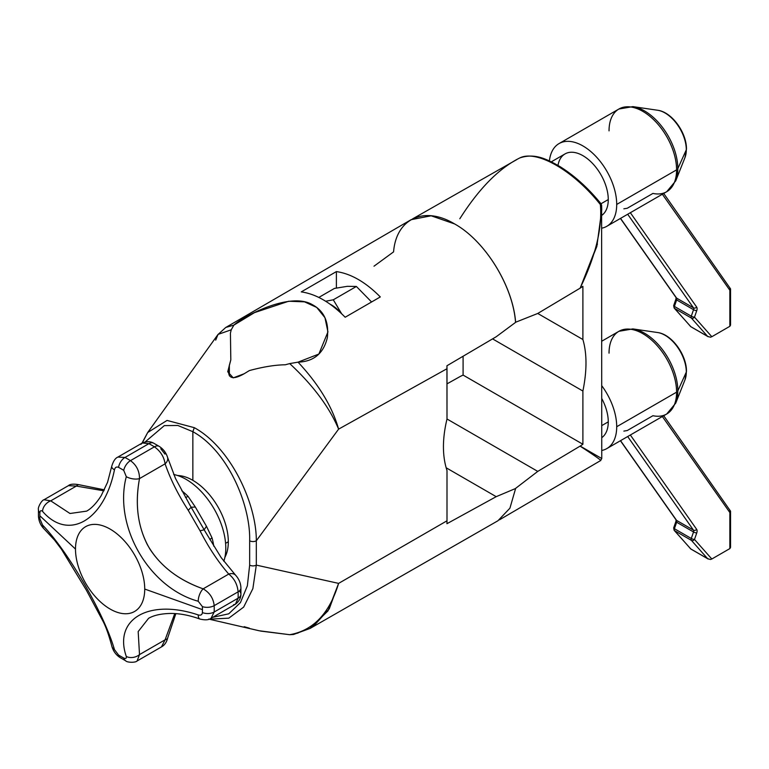 <?xml version="1.0" encoding="UTF-8"?>
<svg xmlns="http://www.w3.org/2000/svg" width="769" height="769" viewBox="0 0 769 769"><rect width="100%" height="100%" fill="white"/><g stroke="black" fill="none" stroke-linecap="round" stroke-linejoin="round"><path stroke-width="1.15" d="M374.003 266.199L393.574 251.876C396.227 218.454 424.209 205.631 454.604 223.933L431.053 215.762L411.117 219.684L225.721 327.498L217.896 334.611L147.706 432.505L167.046 420.432L194.297 427.67C230.729 447.558 256.519 503.56 256.317 540.77L256.317 565.109L338.61 583.383L447 520.805L447 470.522C442.252 456.036 442.252 438.868 447 418.999L447 368.716L338.61 429.131L256.317 540.77L338.61 429.131L447 368.716L446.943 365.756L496.197 336.755L515.624 322.346C512.971 285.857 484.979 240.716 454.604 223.933C484.951 240.707 512.923 285.799 515.538 322.298C512.923 285.799 484.951 240.707 454.604 223.933C484.979 240.716 512.971 285.857 515.624 322.346L496.197 336.755L446.943 365.756L447 418.999C442.252 438.868 442.252 456.036 447 470.522L447 520.805L338.61 583.383L329.228 608.875L313.396 626.351M230.815 359.873L230.431 333.121L231.219 329.814L230.431 333.121L230.815 359.873L227.73 371.773L233.257 377.867L244.167 373.744C231.402 380.963 226.471 378.108 229.354 365.188L230.815 359.873M289.721 363.593L298.036 362.151L318.866 354.048L327.93 331.929L324.96 317.712L316.751 307.456L304.543 301.852L288.721 301.237L254.472 312.637L233.882 325.114L231.219 329.814L218.04 334.409L231.219 329.814L233.882 325.114C242.129 317.203 289.567 291.316 312.204 304.591C324.105 310.916 329.142 321.99 327.325 337.812C323.47 353.49 313.704 361.603 298.036 362.151C318.722 384.289 332.237 406.618 338.61 429.131C329.449 407.253 313.156 385.404 289.721 363.593L285.28 364.785L289.721 363.593C313.156 385.404 329.449 407.253 338.61 429.131C332.237 406.618 318.722 384.289 298.036 362.151L289.721 363.593M285.28 364.785C275.139 364.91 263.161 366.842 249.358 370.581L244.167 373.744L249.358 370.581C263.161 366.842 275.139 364.91 285.28 364.785M229.354 375.801L229.354 365.188L229.354 375.801M318.827 297.43L334.428 288.423L318.827 297.43M336.389 288.019L336.389 271.592L301.265 291.893C315.905 293.979 330.535 302.428 345.175 317.241L380.299 296.94L345.175 317.241C330.535 302.428 315.905 293.979 301.265 291.893L336.389 271.592C351.029 273.706 365.659 282.156 380.299 296.94C365.659 282.156 351.029 273.706 336.389 271.592L336.389 288.019M597.446 244.071L580.182 288.125L596.84 246.426L601.752 209.879L601.608 205.265L600.378 204.573C602.396 228.153 595.629 256.029 580.076 288.192L580.182 288.125A83.581 48.255 180 0 0 582.892 286.308L582.892 339.514C587.016 353.615 587.016 370.783 582.892 391.037L582.892 444.251A83.581 48.255 180 0 1 580.182 446.068A83.581 48.255 0 0 0 582.892 444.251L463.092 375.08L463.092 356.258L463.092 375.08A83.581 48.255 0 0 0 459.929 376.647L447 383.866L459.929 376.647A83.581 48.255 180 0 1 463.092 375.08L582.892 444.251L582.892 391.037L492.573 338.889L582.892 391.037C587.016 370.783 587.016 353.615 582.892 339.514L537.752 313.464L580.182 288.125A83.581 48.255 0 0 0 582.892 286.308L582.892 339.514L537.752 313.464L580.076 288.192C595.629 256.029 602.396 228.153 600.378 204.573C573.549 170.66 536.57 149.321 519.7 157.991C536.57 149.321 573.549 170.66 600.378 204.573L600.868 203.939M446.943 523.699L447 520.805L446.943 523.699L496.197 496.668L446.943 523.699M293.604 634.454L310.186 628.379L497.928 520.767L509.924 508.184L515.624 488.478L496.197 496.668L515.624 488.478M260.556 631.08L289.721 634.704C313.156 630.57 329.449 613.47 338.61 583.383L256.317 565.109L252.866 588.641L243.667 607.097L228.806 618.161L209.158 619.18L228.806 618.161L243.667 607.097L252.866 588.641L256.317 565.109A4.777 2.759 180 0 1 249.656 565.128L249.656 540.79C250.694 504.964 227.72 450.778 192.856 431.697L192.856 480.346L192.856 431.697L177.841 425.468L164.335 425.613L145.293 441.819L164.335 425.613L177.841 425.468L192.856 431.697C227.72 450.778 250.694 504.964 249.656 540.79A4.777 2.759 0 0 0 256.317 540.77C256.519 503.56 230.729 447.558 194.297 427.67L192.856 431.697L194.297 427.67L167.046 420.432L147.706 432.505L141.957 443.184M225.884 327.402L233.882 325.114L225.894 327.402M142.246 443.011L147.706 432.505M212.715 617.324L228.758 613.816L240.418 602.617L247.358 585.824L249.656 565.128L249.656 540.79A4.777 2.759 0 0 0 256.317 540.77L256.317 565.109A4.777 2.759 180 0 1 249.656 565.128L247.358 585.824L240.418 602.617L228.758 613.816L212.715 617.324M446.135 467.763L496.197 496.668L446.135 467.763M215.685 340.138L218.04 334.409M309.897 628.542L327.988 610.894L338.61 583.383C329.449 613.47 313.156 630.57 289.721 634.704L293.45 634.483M580.182 446.068L537.762 471.397L447 418.999L537.762 471.397L515.538 488.43L537.762 471.397L580.076 446.135C595.629 456.248 602.396 461.073 600.378 460.612C602.396 461.073 595.629 456.248 580.076 446.135L601.608 458.439L580.182 446.068M411.425 219.55L431.255 215.791L454.604 223.933M515.615 322.249L537.762 313.464L515.615 322.249M600.378 204.573L601.608 205.265L601.079 203.852C588.295 188.155 574.606 175.755 560.034 166.633C546.528 158.933 534.782 152.916 519.825 157.924L519.7 157.991C498.879 168.392 478.924 188.645 459.824 218.761M329.978 304.12A31.048 17.927 60 0 1 341.513 313.627A31.048 17.927 -120 0 0 329.978 304.12M325.643 301.237L333.285 299.804L356.383 286.462L347.367 286.318L334.428 288.423L347.367 286.318L356.383 286.462L333.285 299.804L341.647 313.752L333.285 299.804L325.643 301.237M371.581 301.977L356.383 286.462L371.581 301.977M224.875 557.371A50.148 28.953 -120 0 0 228.316 541.77A50.148 28.953 -120 0 0 177.62 475.521A50.148 28.953 60 0 1 228.316 541.77A50.148 28.953 60 0 1 224.875 557.371M225.586 543.337L228.316 541.77L225.586 543.337M140.881 444.357L142.323 442.973L148.907 443.655A9.555 5.691 -61.6 0 1 153.665 443.165L159.183 446.356A9.555 5.335 121.6 0 0 159.183 446.356A9.555 5.335 121.6 0 0 154.406 446.827L130.461 460.641A122.348 70.633 -120 0 0 124.972 457.468L148.907 443.655A122.348 70.633 60 0 1 154.406 446.827C160.481 451.153 164.047 456.824 165.095 463.832L139.506 478.597C134.921 503.118 137.536 525.14 147.35 544.663C158.818 564.936 177.418 579.663 203.151 588.843L228.739 574.068C218.146 561.86 208.582 547.432 200.055 530.793L188.232 510.308C178.081 494.602 170.372 479.106 165.095 463.832L139.506 478.597C139.477 471.003 136.459 465.024 130.461 460.641L154.406 446.827A122.348 70.633 -120 0 0 148.907 443.655L124.972 457.468L117.936 457.055L124.972 457.468A122.348 70.633 60 0 1 130.461 460.641A9.555 5.335 121.6 0 0 123.722 470.349L126.299 476.674C113.274 525.967 149.023 587.881 198.219 601.243L202.41 606.635A114.985 66.384 60 0 1 202.449 609.644L144.726 589.054A48.956 28.261 -120 0 0 110.111 529.091A48.956 28.261 -120 0 0 75.497 549.076L39.834 515.759A114.985 66.384 60 0 1 39.873 512.798C40.094 510.597 40.978 510.126 42.535 511.356C68.422 541.347 104.171 520.709 114.456 469.84C115.1 467.321 116.475 466.504 118.561 467.369A114.985 66.384 60 0 1 123.722 470.349A114.985 66.384 -120 0 0 118.561 467.369A9.555 5.691 -61.6 0 1 124.972 457.468A9.555 5.691 -61.6 0 0 118.561 467.369C116.475 466.504 115.1 467.321 114.456 469.84A9.555 4.028 -170.3 0 1 111.726 466.302A9.555 4.028 9.7 0 0 114.456 469.84C104.171 520.709 68.422 541.347 42.535 511.356A9.555 6.565 -46.4 0 1 50.744 500.85L69.998 513.5L86.666 511.125L69.998 513.5L50.744 500.85A9.555 6.565 133.6 0 0 42.535 511.356C40.978 510.126 40.094 510.597 39.873 512.798A114.985 66.384 -120 0 0 39.834 515.759L75.497 549.076A48.956 28.261 -120 0 0 110.111 609.038A48.956 28.261 -120 0 0 144.726 589.054L202.449 609.644A114.985 66.384 60 0 1 202.41 612.595C202.112 614.844 200.719 615.613 198.219 614.921C149.023 598.388 113.274 619.035 126.299 656.447C126.587 658.408 125.732 658.937 123.722 658.024A114.985 66.384 60 0 1 118.561 655.044L114.456 649.603C104.171 613.777 68.422 551.863 42.535 525.035L39.873 518.758A114.985 66.384 60 0 1 39.834 515.759A114.985 66.384 -120 0 0 39.873 518.758A9.555 5.335 178.4 0 1 38.45 515.97M103.892 490.824L76.333 486.075L50.744 500.85L43.987 499.744L50.744 500.85L76.333 486.075L103.892 490.824M159.106 446.308A9.555 5.335 121.6 0 0 154.406 446.827C160.481 451.153 164.047 456.824 165.095 463.832C170.372 479.106 178.081 494.602 188.232 510.308L191.145 507.242L195.345 507.04L206.448 526.256L212.033 537.877A56.973 32.894 -120 0 1 213.782 546.173A56.973 32.894 -120 0 0 212.033 537.877L206.448 526.256L195.345 507.04L188.088 496.399A56.973 32.894 -120 0 0 181.772 490.728A56.973 32.894 -120 0 1 188.088 496.399L195.345 507.04L191.145 507.242L189.607 504.541M173.688 474.492A56.137 32.413 60 0 1 214.167 508.991A56.137 32.413 60 0 1 223.808 561.293A56.137 32.413 -120 0 0 214.167 508.991A56.137 32.413 -120 0 0 173.688 474.492M125.712 660.821A9.555 5.691 118.4 0 1 125.703 660.811L120.185 657.63A9.555 5.335 -58.4 0 1 118.561 655.044A114.985 66.384 -120 0 0 123.722 658.024A9.555 5.691 118.4 0 0 125.703 660.811C126.837 662.561 135.44 662.859 137.093 660.984L139.506 654.592L138.18 631.58L148.58 618.334L138.18 631.58L139.506 654.592A9.555 6.565 166.4 0 1 126.299 656.447C113.274 619.035 149.023 598.388 198.219 614.921A9.555 4.028 110.3 0 0 199.93 619.055A9.555 4.028 -69.7 0 1 198.219 614.921C200.719 615.613 202.112 614.844 202.41 612.595A9.555 5.691 -178.4 0 0 214.186 611.999L238.121 598.176L214.186 611.999L211.023 618.295L214.186 611.999A122.348 70.633 -120 0 0 214.186 605.655A122.348 70.633 60 0 1 214.186 611.999A9.555 5.691 -178.4 0 1 202.41 612.595A114.985 66.384 -120 0 0 202.449 609.644A114.985 66.384 -120 0 0 202.41 606.635A9.555 5.335 -1.6 0 0 214.186 605.655C213.388 598.272 209.716 592.668 203.151 588.843L228.739 574.068C234.285 578.48 237.41 584.402 238.121 591.832A9.555 5.335 -1.6 0 0 240.918 587.92A9.555 5.335 -1.6 0 0 240.918 587.91L240.918 594.293A9.555 5.691 -178.4 0 1 238.121 598.176A122.348 70.633 -120 0 0 238.121 591.832L214.186 605.655C213.388 598.272 209.716 592.668 203.151 588.843C179.619 580.557 161.855 567.282 149.859 549.018C138.045 528.947 134.594 505.473 139.506 478.597C139.477 471.003 136.459 465.024 130.461 460.641A9.555 5.335 121.6 0 0 123.722 470.349L126.299 476.674A9.555 4.172 11 0 0 139.506 478.597A9.555 4.172 -169 0 1 126.299 476.674C113.274 525.967 149.023 587.881 198.219 601.243A9.555 4.172 -71 0 1 203.151 588.843A9.555 4.172 109 0 0 198.219 601.243L202.41 606.635A9.555 5.335 -1.6 0 0 214.186 605.655L238.121 591.832A9.555 5.335 -1.6 0 0 240.918 588.016M38.45 509.664A9.555 5.691 1.6 0 0 38.45 509.684C37.527 507.742 41.603 500.167 44.006 499.735L68.393 485.662C70.152 484.028 73.805 483.739 79.342 484.787A9.555 3.807 108.9 0 0 76.333 486.075A9.555 3.807 -71.1 0 1 79.342 484.787L104.382 489.843M212.033 537.877A9.555 3.278 -15 0 0 209.899 539.675A9.555 3.278 -15 0 1 212.033 537.877M185.454 497.351A9.555 3.278 135 0 0 188.088 496.399A9.555 3.278 135 0 1 185.454 497.351M125.789 660.859A9.555 5.691 118.4 0 1 123.722 658.024C125.732 658.937 126.587 658.408 126.299 656.447A9.555 6.565 -13.6 0 0 139.506 654.592L165.095 639.818L174.765 613.566L165.095 639.818L161.461 646.912L165.095 639.818A9.555 3.807 11.1 0 0 167.719 637.837M239.659 591.351A9.555 5.691 -178.4 0 1 240.918 594.399A9.555 5.691 -178.4 0 1 238.121 598.176L235.41 604.213L233.497 604.77M139.506 654.592L165.095 639.818A9.555 3.807 -168.9 0 0 167.709 637.857C166.671 642.182 164.595 645.201 161.48 646.902L137.093 660.984L139.506 654.592M68.374 485.672L76.333 486.075L68.374 485.672M120.262 657.678A9.555 5.335 -58.4 0 1 118.561 655.044L114.456 649.603A9.555 6.7 167.6 0 1 111.822 646.143C108.881 635.156 105.968 626.908 103.084 621.4L86.349 590.131L61.482 549.277L54.503 540.049L44.208 529.053A9.555 6.7 -47.6 0 1 42.535 525.035A9.555 6.7 132.4 0 0 44.246 529.082M111.803 646.095A9.555 6.7 -12.4 0 0 114.456 649.603C104.171 613.777 68.422 551.863 42.535 525.035L39.873 518.758A9.555 5.335 178.4 0 1 38.45 516.066C38.777 521.228 40.699 525.554 44.208 529.053M38.45 516.066L38.45 509.684A9.555 5.691 1.6 0 0 39.873 512.798A9.555 5.691 1.6 0 1 38.46 509.597M86.666 511.125C91.578 508.347 96.404 503.224 101.162 495.755L107.554 482.298L111.736 466.283C113.283 461.131 115.35 458.064 117.917 457.065L142.303 442.982L148.907 443.655A9.555 5.691 -61.6 0 1 153.579 443.117M165.095 463.832A9.555 6.834 -14.6 0 0 167.584 457.42A9.555 6.834 165.4 0 1 167.584 457.42A9.555 6.834 165.4 0 1 165.095 463.832M240.918 587.92C240.774 583.219 238.986 578.951 235.535 575.116A9.555 6.834 134.6 0 0 228.739 574.068C234.285 578.48 237.41 584.402 238.121 591.832A122.348 70.633 60 0 1 238.121 598.176L235.41 604.213M190.049 505.31L205.746 532.494L204.17 529.793L206.448 526.256L204.17 529.793L200.055 530.793L204.17 529.793L191.145 507.242L188.232 510.308L200.055 530.793C208.582 547.432 218.146 561.86 228.739 574.068A9.555 6.834 -45.4 0 1 235.497 575.077M75.497 549.076A48.956 28.261 -120 0 0 110.111 609.038A48.956 28.261 -120 0 0 144.726 589.054A48.956 28.261 -120 0 0 110.111 529.091A48.956 28.261 -120 0 0 75.497 549.076M551.306 161.836L565.023 153.915A35.826 20.686 60 0 1 592.63 163.509A35.826 20.686 60 0 1 608.269 199.565L601.002 203.756L608.269 199.565A35.826 20.686 60 0 1 601.762 215.378A35.826 20.686 -120 0 0 608.269 199.565A35.826 20.686 -120 0 0 585.161 157.087A35.826 20.686 -120 0 0 557.996 165.412M616.709 204.439A47.765 27.578 60 0 1 601.762 228.182A47.765 27.578 -120 0 0 606.818 226.297A47.765 27.578 -120 0 0 616.709 204.439L676.585 169.872A47.765 27.578 60 0 1 666.694 191.731A47.765 27.578 -120 0 0 676.585 169.872L616.709 204.439A47.765 27.578 -120 0 0 595.86 156.367A47.765 27.578 -120 0 0 559.053 143.572A47.765 27.578 -120 0 0 549.402 160.952A47.765 27.578 60 0 1 584.949 147.167A47.765 27.578 60 0 1 616.709 204.439M623.861 208.812L627.225 208.264L652.939 193.423A47.765 27.578 -120 0 0 666.694 191.731L675.73 180.85A47.101 27.194 -120 0 0 677.825 168.613L686.304 149.801A30.058 17.36 60 0 1 684.958 157.616A30.058 17.36 -120 0 0 686.304 149.801L677.825 168.613A47.101 27.194 -120 0 0 632.868 106.622A47.101 27.194 60 0 1 677.825 168.613A47.101 27.194 60 0 1 675.73 180.85L684.958 157.616L686.457 149.109A4.777 2.759 180 0 1 686.304 149.801A30.058 17.36 -120 0 0 657.61 110.246A30.058 17.36 60 0 1 686.304 149.801A4.777 2.759 0 0 0 686.457 149.109C686.755 132.835 671.885 111.938 657.61 110.246L632.868 106.622L618.93 109.006A47.765 27.578 60 0 1 655.736 121.8A47.765 27.578 60 0 1 676.585 169.872A47.765 27.578 -120 0 0 655.736 121.8A47.765 27.578 -120 0 0 618.93 109.006A47.765 27.578 -120 0 0 609.038 130.874M676.48 298.968A2.384 0.615 19.1 0 0 675.913 299.16A2.384 0.615 19.1 0 0 676.653 299.939L693.542 309.696A2.384 0.615 -160.9 0 0 696.743 310.666L694.494 317.155A2.384 0.615 -160.9 0 1 691.293 316.184L693.542 309.696L676.653 299.939L674.403 306.427L691.293 316.184L693.542 309.696A2.384 0.615 19.1 0 0 696.743 310.666A4.777 2.759 -60 0 0 696.647 307.033A2.384 1.884 144.9 0 1 693.494 307.869L676.605 298.122L620.545 218.377L676.605 298.122L693.494 307.869A2.384 1.884 -35.1 0 0 696.647 307.033L630.349 212.715L696.647 307.033A4.777 2.759 -60 0 1 696.743 310.666L694.494 317.155L711.825 336.716L729.848 326.306L729.848 290.259L662.349 194.24L729.848 290.259L730.55 288.884L663.714 193.452M693.494 307.869L627.687 214.253L693.494 307.869A2.384 1.375 120 0 1 693.542 309.696A2.384 1.375 120 0 0 693.494 307.869M620.42 218.444L676.086 297.632L675.913 299.16A2.384 0.615 -160.9 0 0 676.653 299.939A2.384 1.375 -60 0 0 676.605 298.122A2.384 1.884 144.9 0 1 676.114 297.68A2.384 1.884 -35.1 0 0 676.605 298.122A2.384 1.375 -60 0 1 676.653 299.939L674.403 306.427L691.293 316.184A2.384 1.375 120 0 0 691.408 318.078L674.519 308.331L690.706 326.604L707.595 336.351L691.408 318.078A2.384 1.913 -41.5 0 0 694.494 317.155L711.825 336.716L710.393 337.207L707.595 336.351L691.408 318.078L674.519 308.331L690.706 326.604L708.211 336.755M730.512 325.229L729.848 326.306L711.825 336.716L710.393 337.207L707.595 336.351M691.158 326.863A2.384 1.375 -60 0 1 690.908 326.767A2.384 1.375 -60 0 1 690.706 326.604A2.384 1.913 138.5 0 1 690.322 326.287A2.384 1.913 -41.5 0 0 690.706 326.604A2.384 1.375 120 0 0 690.908 326.767L708.114 336.697M729.848 287.789L729.848 326.306L730.406 323.72M674.403 306.427A2.384 0.615 -160.9 0 1 673.663 305.649A2.384 0.615 19.1 0 0 674.403 306.427A2.384 1.375 120 0 0 674.519 308.331A2.384 1.375 -60 0 1 674.403 306.427M674.23 305.456A2.384 0.615 19.1 0 0 673.663 305.649L674.134 308.013A2.384 1.913 -41.5 0 0 674.519 308.331A2.384 1.913 138.5 0 1 674.134 308.013L690.908 326.767M694.494 317.155A2.384 1.913 138.5 0 1 691.408 318.078A2.384 1.375 -60 0 1 691.293 316.184A2.384 0.615 19.1 0 0 694.494 317.155M601.762 425.603L608.269 421.854A35.826 20.686 60 0 1 601.762 437.667A35.826 20.686 -120 0 0 608.269 421.854A35.826 20.686 -120 0 0 601.762 398.525A35.826 20.686 60 0 1 608.269 421.854L601.762 425.603M616.709 426.728A47.765 27.578 60 0 1 601.762 450.471A47.765 27.578 -120 0 0 606.818 448.587A47.765 27.578 -120 0 0 616.709 426.728L676.585 392.161A47.765 27.578 60 0 1 666.694 414.02A47.765 27.578 -120 0 0 676.585 392.161L616.709 426.728A47.765 27.578 -120 0 0 601.762 385.711A47.765 27.578 60 0 1 616.709 426.728M623.861 431.101L627.225 430.553L652.939 415.712A47.765 27.578 -120 0 0 666.694 414.02L675.73 403.139A47.101 27.194 -120 0 0 677.825 390.902L686.304 372.09A30.058 17.36 60 0 1 684.958 379.905A30.058 17.36 -120 0 0 686.304 372.09L677.825 390.902A47.101 27.194 -120 0 0 632.868 328.911A47.101 27.194 60 0 1 677.825 390.902A47.101 27.194 60 0 1 675.73 403.139L684.958 379.905L686.457 371.398A4.777 2.759 180 0 1 686.304 372.09A30.058 17.36 -120 0 0 657.61 332.535A30.058 17.36 60 0 1 686.304 372.09A4.777 2.759 0 0 0 686.457 371.398C686.755 355.124 671.885 334.227 657.61 332.535L632.868 328.911L618.93 331.295A47.765 27.578 60 0 1 655.736 344.089A47.765 27.578 60 0 1 676.585 392.161A47.765 27.578 -120 0 0 655.736 344.089A47.765 27.578 -120 0 0 618.93 331.295A47.765 27.578 -120 0 0 609.038 353.163M676.48 521.257A2.384 0.615 19.1 0 0 675.913 521.449A2.384 0.615 19.1 0 0 676.653 522.228L693.542 531.985A2.384 0.615 -160.9 0 0 696.743 532.955L694.494 539.444A2.384 0.615 -160.9 0 1 691.293 538.473L693.542 531.985L676.653 522.228L674.403 528.716L691.293 538.473L693.542 531.985A2.384 0.615 19.1 0 0 696.743 532.955A4.777 2.759 -60 0 0 696.647 529.322A2.384 1.884 144.9 0 1 693.494 530.158L676.605 520.411L620.545 440.666L676.605 520.411L693.494 530.158A2.384 1.884 -35.1 0 0 696.647 529.322L630.349 435.004L696.647 529.322A4.777 2.759 -60 0 1 696.743 532.955L694.494 539.444L711.825 559.005L729.848 548.595L729.848 512.548L662.349 416.529L729.848 512.548L730.55 511.174L663.714 415.741M693.494 530.158L627.687 436.542L693.494 530.158A2.384 1.375 120 0 1 693.542 531.985A2.384 1.375 120 0 0 693.494 530.158M676.086 519.921L675.913 521.449A2.384 0.615 -160.9 0 0 676.653 522.228A2.384 1.375 -60 0 0 676.605 520.411A2.384 1.884 144.9 0 1 676.114 519.969A2.384 1.884 -35.1 0 0 676.605 520.411A2.384 1.375 -60 0 1 676.653 522.228L674.403 528.716L691.293 538.473A2.384 1.375 120 0 0 691.408 540.367L674.519 530.62L690.706 548.893L707.595 558.64L691.408 540.367A2.384 1.913 -41.5 0 0 694.494 539.444L711.825 559.005L710.393 559.496L707.595 558.64L691.408 540.367L674.519 530.62L690.706 548.893L708.211 559.044M730.512 547.518L729.848 548.595L711.825 559.005L710.393 559.496L707.595 558.64M691.158 549.153A2.384 1.375 -60 0 1 690.908 549.056A2.384 1.375 -60 0 1 690.706 548.893A2.384 1.913 138.5 0 1 690.322 548.576A2.384 1.913 -41.5 0 0 690.706 548.893A2.384 1.375 120 0 0 690.908 549.056L708.114 558.986M729.848 510.078L729.848 548.595L730.406 546.009M674.403 528.716A2.384 0.615 -160.9 0 1 673.663 527.938A2.384 0.615 19.1 0 0 674.403 528.716A2.384 1.375 120 0 0 674.519 530.62A2.384 1.375 -60 0 1 674.403 528.716M674.23 527.745A2.384 0.615 19.1 0 0 673.663 527.938L674.134 530.302A2.384 1.913 -41.5 0 0 674.519 530.62A2.384 1.913 138.5 0 1 674.134 530.302L690.908 549.056M694.494 539.444A2.384 1.913 138.5 0 1 691.408 540.367A2.384 1.375 -60 0 1 691.293 538.473A2.384 0.615 19.1 0 0 694.494 539.444M298.036 633.06L289.721 634.704L259.143 630.753M244.167 626.697L249.358 628.177M164.989 454.094L160.759 448.721M208.735 619.083L259.22 630.772M499.446 519.834L600.57 460.593L601.762 458.516L601.608 205.227M412.665 218.838L516.739 159.616M148.571 618.334C153.656 615.344 160.865 613.71 170.199 613.451C179.494 613.354 189.405 615.219 199.93 619.055C205.16 620.275 208.851 620.025 211.014 618.305L235.401 604.223C239.034 601.435 240.87 598.128 240.918 594.293M120.185 657.63C116.032 655.015 113.245 651.189 111.822 646.143M142.303 442.982C146.533 441.233 150.32 441.291 153.665 443.165M189.712 504.733L175.534 478.539L167.584 457.42C166.075 452.681 163.268 448.99 159.183 446.356M175.861 613.643L167.709 637.857M606.818 226.297L666.694 191.731M618.93 109.006L559.053 143.572M730.55 288.923L730.55 324.758M675.913 299.16L673.663 305.649M606.818 448.587L666.694 414.02M618.93 331.295L601.762 341.205M730.55 511.212L730.55 547.047M676.114 519.969L620.42 440.733M675.913 521.449L673.663 527.938M235.535 575.116L221.232 557.688L205.631 532.292"/></g></svg>
